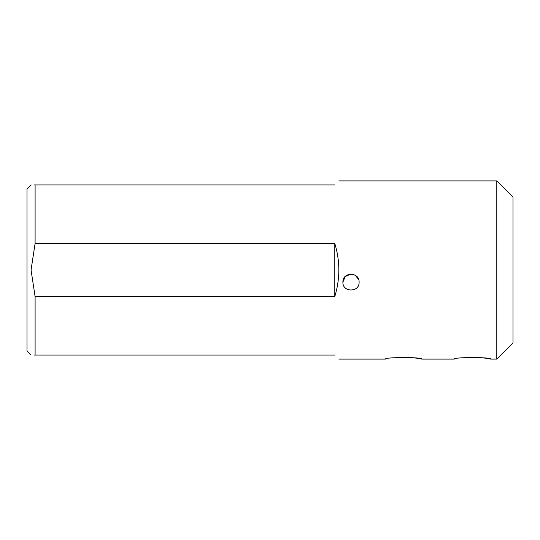 <?xml version="1.0" encoding="UTF-8"?>
<svg xmlns="http://www.w3.org/2000/svg" width="540" height="540" viewBox="0 0 540 540"><rect width="100%" height="100%" fill="white"/><g stroke="black" fill="none" stroke-linecap="round" stroke-linejoin="round"><path stroke-width="0.81" d="M496.8 180.9L513 197.1L513 342.9L496.8 359.1L496.8 180.9L338.85 180.9M334.8 184.95C340.18 179.57 340.18 179.57 334.8 184.95L35.1 184.95L35.1 243.446L334.8 243.446C340.18 261.151 340.18 278.849 334.8 296.555L35.1 296.555L35.1 355.05L334.8 355.05C340.18 360.43 340.18 360.43 334.8 355.05M351.128 274.05L345.31 276.385L342.9 282.15C342.374 271.667 359.707 271.742 359.1 282.218C359.579 292.592 342.36 292.559 342.9 282.15L344.729 277.027L349.569 274.178L355.138 275.191L358.655 279.49M338.85 359.1L385.425 359.1C384.291 357.062 422.982 357.055 421.875 359.1L454.275 359.1C453.141 357.062 491.832 357.055 490.725 359.1L485.46 358.175M485.298 358.148L479.52 357.5M421.875 359.1L416.61 358.175M416.448 358.148L410.596 357.494M31.05 355.05L27 351L27 189L31.226 184.95M35.1 184.95C29.741 184.95 29.741 184.95 35.1 184.95L34.364 184.95M35.1 355.05C29.741 355.05 29.741 355.05 35.1 355.05L34.364 355.05M35.1 243.446L31.05 270L35.1 296.555M334.8 243.446L334.8 296.555M496.8 359.1L490.725 359.1"/></g></svg>
